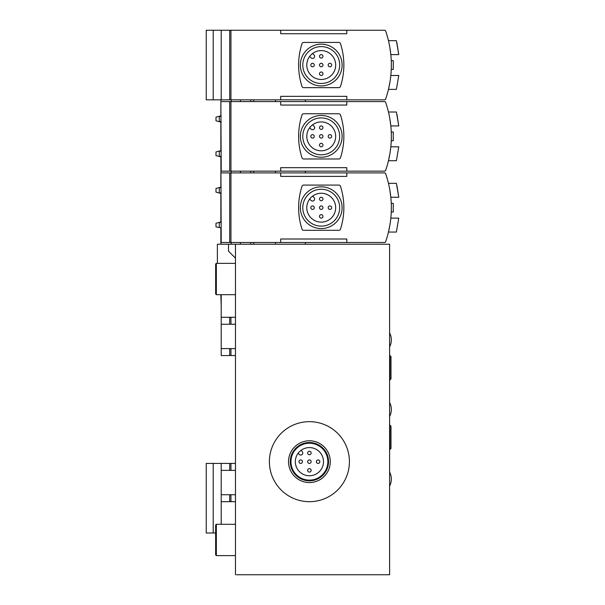 <?xml version="1.0" encoding="UTF-8"?>
<svg xmlns="http://www.w3.org/2000/svg" width="605" height="605" viewBox="0 0 605 605"><rect width="100%" height="100%" fill="white"/><g stroke="black" fill="none" stroke-linecap="round" stroke-linejoin="round"><path stroke-width="0.91" d="M221.211 524.301L221.211 463.415L229.703 463.415L229.703 470.372L221.211 470.372M221.211 494.731L229.703 494.731L229.703 501.689L221.211 501.689M229.703 501.689L230.951 501.689L230.951 494.731L229.703 494.731M217.384 263.356L217.384 244.223L228.516 244.223L228.516 251.181L235.474 258.138L235.474 244.223L235.474 574.75L235.474 555.617L216.34 555.617L216.34 524.301L235.474 524.301L235.474 501.689L230.951 501.689M235.474 501.689L235.474 470.372L229.703 470.372M230.951 494.731L235.474 494.731M230.951 470.372L230.951 463.415L229.703 463.415M235.474 470.372L235.474 463.415L230.951 463.415M221.211 348.601L229.703 348.601L229.703 355.558L221.211 355.558L221.211 294.673M221.211 317.285L229.703 317.285L229.703 324.242L221.211 324.242M229.703 355.558L230.951 355.558L230.951 348.601L229.703 348.601M229.703 324.242L230.951 324.242L230.951 317.285L229.703 317.285M230.951 348.601L235.474 348.601L235.474 324.242L230.951 324.242M235.474 348.601L235.474 355.558L230.951 355.558M235.474 324.242L235.474 294.673L216.34 294.673L216.34 263.356L235.474 263.356L235.474 258.138M230.951 317.285L235.474 317.285M228.516 244.223L240.518 244.223M311.144 452.979A1.739 1.739 0 0 0 308.535 451.474A1.739 1.739 0 0 0 308.535 454.484A1.739 1.739 0 0 0 311.144 452.979M311.144 461.675A1.739 1.739 0 0 0 308.535 460.171A1.739 1.739 0 0 0 308.535 463.18A1.739 1.739 0 0 0 311.144 461.675M302.447 461.675A1.739 1.739 0 0 0 299.838 460.171A1.739 1.739 0 0 0 299.838 463.18A1.739 1.739 0 0 0 302.447 461.675M319.848 461.675A1.739 1.739 0 0 0 317.232 460.171A1.739 1.739 0 0 0 317.232 463.18A1.739 1.739 0 0 0 319.848 461.675M311.144 470.372A1.739 1.739 0 0 0 308.535 468.867A1.739 1.739 0 0 0 308.535 471.877A1.739 1.739 0 0 0 311.144 470.372M298.076 453.296L299.225 454.438A2.087 2.087 0 0 0 302.175 454.438A2.087 2.087 0 0 0 302.175 451.489L301.033 450.347A14.089 14.089 0 0 1 322.246 455.875A14.089 14.089 0 0 1 312.377 475.447A14.089 14.089 0 0 1 301.033 450.347M220.863 294.673L221.211 306.501M235.474 244.223L389.605 244.223L389.605 574.75L236.517 574.75M221.211 335.034L221.211 355.558M251.302 244.223L275.487 244.223L275.487 242.484M389.605 549.529L389.605 530.388M389.605 288.585L389.605 269.444M349.418 461.675A40.013 40.013 0 0 0 289.402 427.024A40.013 40.013 0 0 0 289.402 496.327A40.013 40.013 0 0 0 349.418 461.675M216.34 294.673L215.645 293.977L215.645 264.052L216.34 263.356M216.34 555.617L215.645 554.921L215.645 524.996L216.34 524.301M330.285 461.675A20.872 20.872 0 0 0 298.968 443.594A20.872 20.872 0 0 0 298.968 479.75A20.872 20.872 0 0 0 330.285 461.675M328.545 461.675A19.133 19.133 0 0 0 299.838 445.106A19.133 19.133 0 0 0 299.838 478.245A19.133 19.133 0 0 0 328.545 461.675M327.849 461.675A18.437 18.437 0 0 0 300.186 445.704A18.437 18.437 0 0 0 300.186 477.647A18.437 18.437 0 0 0 327.849 461.675M390.996 426.185L389.605 424.793L389.605 449.848L390.996 448.456L390.996 426.185L390.996 448.456M389.605 355.211L389.605 380.258L390.996 378.866L390.996 356.602L389.605 355.211M389.862 190.182L390.822 197.253L398.755 197.253L396.396 183.338L388.463 183.338M220.863 227.843L215.993 226.913L215.993 223.26L220.863 221.952L220.863 193.426L215.993 192.118L215.993 188.465L220.863 187.164L220.863 172.901L230.951 172.901L230.951 242.484L280.705 242.484L280.705 239.005L346.809 239.005L346.809 242.484L384.553 242.484A1.044 1.044 0 0 0 385.438 241.992A104.272 104.272 0 0 1 385.385 242.136L385.498 242.136A104.378 104.378 0 0 0 385.498 173.249L385.385 173.249A104.272 104.272 0 0 1 385.438 173.385A1.044 1.044 0 0 0 384.553 172.901L346.809 172.901L346.809 176.38L280.705 176.38L280.705 172.901L346.809 172.901M391.253 203.34L393.258 203.34L393.258 212.037L391.253 212.037L391.344 207.696M389.877 225.113L388.463 232.048L396.396 232.048L398.755 218.125L390.822 218.125M230.951 172.901L280.705 172.901M220.863 156.521L221.211 242.484L230.951 242.484M280.705 242.484L346.809 242.484M253.737 244.223L253.737 242.484M231.276 244.223L231.125 242.484M275.487 244.223L305.404 244.223L305.404 242.484M240.518 242.484L240.366 244.223L250.78 244.223L250.78 242.484M220.863 244.223L220.863 228.221M221.211 187.474L219.297 187.837C214.964 188.669 214.964 188.669 219.297 187.837L219.297 192.745C214.964 191.914 214.964 191.914 219.297 192.745C214.964 191.914 214.964 191.914 219.297 192.745L221.211 193.116M221.211 222.269L219.297 222.632C214.964 223.464 214.964 223.464 219.297 222.632L219.297 227.54C214.964 226.709 214.964 226.709 219.297 227.54L221.211 227.904M322.979 198.992A1.739 1.739 0 0 0 320.37 197.487A1.739 1.739 0 0 0 320.37 200.497A1.739 1.739 0 0 0 322.979 198.992M322.979 207.689A1.739 1.739 0 0 0 320.37 206.184A1.739 1.739 0 0 0 320.37 209.194A1.739 1.739 0 0 0 322.979 207.689M314.275 207.689A1.739 1.739 0 0 0 311.666 206.184A1.739 1.739 0 0 0 311.666 209.194A1.739 1.739 0 0 0 314.275 207.689M331.676 207.689A1.739 1.739 0 0 0 329.067 206.184A1.739 1.739 0 0 0 329.067 209.194A1.739 1.739 0 0 0 331.676 207.689M322.979 216.386A1.739 1.739 0 0 0 320.37 214.881A1.739 1.739 0 0 0 320.37 217.898A1.739 1.739 0 0 0 322.979 216.386M309.654 199.068L311.053 200.459A2.087 2.087 0 0 0 314.003 200.459A2.087 2.087 0 0 0 314.003 197.502L312.611 196.111A14.437 14.437 0 0 1 334.376 201.715A14.437 14.437 0 0 1 324.295 221.801A14.437 14.437 0 0 1 312.611 196.111M339.677 207.689A18.437 18.437 0 0 0 312.014 191.725A18.437 18.437 0 0 0 312.014 223.661A18.437 18.437 0 0 0 339.677 207.689M342.112 207.689A20.872 20.872 0 0 0 310.796 189.615A20.872 20.872 0 0 0 310.796 225.771A20.872 20.872 0 0 0 342.112 207.689M302.001 229.098A1.739 1.739 0 0 0 303.649 230.308L338.823 230.308A1.739 1.739 0 0 0 340.479 229.098A69.583 69.583 0 0 0 340.479 186.279A1.739 1.739 0 0 0 338.823 185.077L303.649 185.077A1.739 1.739 0 0 0 302.001 186.279A69.583 69.583 0 0 0 302.001 229.098M396.948 185.758L398.755 197.253M389.862 118.852L390.822 125.931L398.755 125.931L396.396 112.016L388.463 112.016M220.863 156.892L215.993 155.591L215.993 151.938L220.863 150.63L220.863 122.104L215.993 120.796L215.993 117.143L220.863 115.842L220.863 101.572L230.951 101.572L230.951 171.162L280.705 171.162L280.705 167.683L346.809 167.683L346.809 171.162L384.553 171.162A1.044 1.044 0 0 0 385.438 170.671A104.272 104.272 0 0 1 385.385 170.814L385.498 170.814A104.378 104.378 0 0 0 385.498 101.92L385.385 101.92A104.272 104.272 0 0 1 385.438 102.064A1.044 1.044 0 0 0 384.553 101.572L346.809 101.572L346.809 105.051L280.705 105.051L280.705 101.572L346.809 101.572M391.253 132.019L393.258 132.019L393.258 140.715L391.253 140.715L391.344 136.367M389.877 153.783L388.463 160.718L396.396 160.718L398.755 146.803L390.822 146.803M230.951 101.572L280.705 101.572M220.863 99.833L221.211 171.162L230.951 171.162M280.705 171.162L346.809 171.162M253.737 172.901L253.737 171.162M231.276 172.901L231.125 171.162M275.487 172.901L275.487 171.162M221.211 116.152L219.297 116.515C214.964 117.347 214.964 117.347 219.297 116.515L219.297 121.424C214.964 120.592 214.964 120.592 219.297 121.424L221.211 121.786M221.211 150.947L219.297 151.311C214.964 152.142 214.964 152.142 219.297 151.311L219.297 156.219C214.964 155.387 214.964 155.387 219.297 156.219L221.211 156.582M322.979 127.67A1.739 1.739 0 0 0 320.37 126.165A1.739 1.739 0 0 0 320.37 129.175A1.739 1.739 0 0 0 322.979 127.67M322.979 136.367A1.739 1.739 0 0 0 320.37 134.862A1.739 1.739 0 0 0 320.37 137.872A1.739 1.739 0 0 0 322.979 136.367M314.275 136.367A1.739 1.739 0 0 0 311.666 134.862A1.739 1.739 0 0 0 311.666 137.872A1.739 1.739 0 0 0 314.275 136.367M331.676 136.367A1.739 1.739 0 0 0 329.067 134.862A1.739 1.739 0 0 0 329.067 137.872A1.739 1.739 0 0 0 331.676 136.367M322.979 145.064A1.739 1.739 0 0 0 320.37 143.559A1.739 1.739 0 0 0 320.37 146.569A1.739 1.739 0 0 0 322.979 145.064M309.654 127.738L311.053 129.137A2.087 2.087 0 0 0 314.003 129.137A2.087 2.087 0 0 0 314.003 126.18L312.611 124.789A14.437 14.437 0 0 1 334.376 130.385A14.437 14.437 0 0 1 324.295 150.479A14.437 14.437 0 0 1 312.611 124.789M339.677 136.367A18.437 18.437 0 0 0 312.014 120.395A18.437 18.437 0 0 0 312.014 152.339A18.437 18.437 0 0 0 339.677 136.367M342.112 136.367A20.872 20.872 0 0 0 310.796 118.285A20.872 20.872 0 0 0 310.796 154.449A20.872 20.872 0 0 0 342.112 136.367M302.001 157.776A1.739 1.739 0 0 0 303.649 158.979L338.823 158.979A1.739 1.739 0 0 0 340.479 157.776A69.583 69.583 0 0 0 340.479 114.958A1.739 1.739 0 0 0 338.823 113.755L303.649 113.755A1.739 1.739 0 0 0 302.001 114.958A69.583 69.583 0 0 0 302.001 157.776M396.948 114.436L398.755 125.931M389.862 47.53L390.822 54.601L398.755 54.601L396.396 40.686L388.463 40.686M213.21 30.25L213.21 99.833L206.245 99.833L206.245 30.25L230.951 30.25L230.951 99.833L280.705 99.833L280.705 96.354L346.809 96.354L346.809 99.833L384.553 99.833A1.044 1.044 0 0 0 385.438 99.341A104.272 104.272 0 0 1 385.385 99.485L385.498 99.485A104.378 104.378 0 0 0 385.498 30.598L385.385 30.598A104.272 104.272 0 0 1 385.438 30.742A1.044 1.044 0 0 0 384.553 30.25L346.809 30.25L346.809 33.729L280.705 33.729L280.705 30.25L346.809 30.25M391.253 60.697L393.258 60.697L393.258 69.394L391.253 69.394L391.344 65.045M389.877 82.462L388.463 89.396L396.396 89.396L398.755 75.481L390.822 75.481M230.951 30.25L280.705 30.25M221.211 30.25L221.211 99.833L230.951 99.833M280.705 99.833L346.809 99.833M253.737 101.572L253.737 99.833M231.276 101.572L231.125 99.833M275.487 101.572L275.487 99.833M322.979 56.341A1.739 1.739 0 0 0 320.37 54.836A1.739 1.739 0 0 0 320.37 57.853A1.739 1.739 0 0 0 322.979 56.341M322.979 65.045A1.739 1.739 0 0 0 320.37 63.533A1.739 1.739 0 0 0 320.37 66.55A1.739 1.739 0 0 0 322.979 65.045M314.275 65.045A1.739 1.739 0 0 0 311.666 63.533A1.739 1.739 0 0 0 311.666 66.55A1.739 1.739 0 0 0 314.275 65.045M331.676 65.045A1.739 1.739 0 0 0 329.067 63.533A1.739 1.739 0 0 0 329.067 66.55A1.739 1.739 0 0 0 331.676 65.045M322.979 73.742A1.739 1.739 0 0 0 320.37 72.237A1.739 1.739 0 0 0 320.37 75.247A1.739 1.739 0 0 0 322.979 73.742M309.654 56.416L311.053 57.808A2.087 2.087 0 0 0 314.003 57.808A2.087 2.087 0 0 0 314.003 54.858L312.611 53.467A14.437 14.437 0 0 1 334.376 59.063A14.437 14.437 0 0 1 324.295 79.157A14.437 14.437 0 0 1 312.611 53.467M339.677 65.045A18.437 18.437 0 0 0 312.014 49.073A18.437 18.437 0 0 0 312.014 81.01A18.437 18.437 0 0 0 339.677 65.045M342.112 65.045A20.872 20.872 0 0 0 310.796 46.963A20.872 20.872 0 0 0 310.796 83.119A20.872 20.872 0 0 0 342.112 65.045M302.001 86.454A1.739 1.739 0 0 0 303.649 87.657L338.823 87.657A1.739 1.739 0 0 0 340.479 86.454A69.583 69.583 0 0 0 340.479 43.628A1.739 1.739 0 0 0 338.823 42.426L303.649 42.426A1.739 1.739 0 0 0 302.001 43.628A69.583 69.583 0 0 0 302.001 86.454M396.948 43.114L398.755 54.601M213.21 99.833L221.211 99.833M221.211 463.415L206.245 463.415L206.245 532.997L215.645 532.997M389.953 425.141L389.953 449.5M389.953 355.558L389.953 379.91M229.703 172.901L229.703 242.484M229.703 101.572L229.703 171.162M229.703 30.25L229.703 99.833M213.21 463.415L213.21 532.997M389.605 486.027A14.785 14.785 0 0 0 389.605 472.112M389.605 416.444A14.785 14.785 0 0 0 389.605 402.529M389.605 346.862A14.785 14.785 0 0 0 389.605 332.939M240.366 172.901L240.518 171.162M305.404 172.901L305.404 171.162M250.78 172.901L250.78 171.162M240.366 101.572L240.518 99.833M305.404 101.572L305.404 99.833M250.78 101.572L250.78 99.833"/></g></svg>
